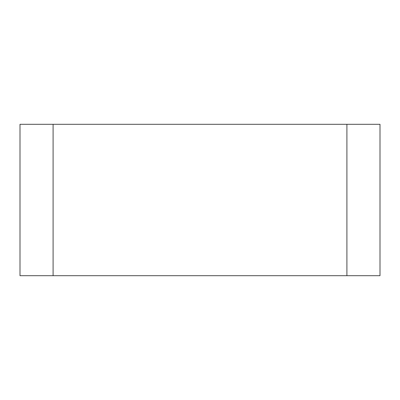 <?xml version="1.0" encoding="UTF-8"?>
<svg xmlns="http://www.w3.org/2000/svg" width="400" height="400" viewBox="0 0 400 400"><rect width="100%" height="100%" fill="white"/><g stroke="black" fill="none" stroke-linecap="round" stroke-linejoin="round"><path stroke-width="0.6" d="M346.91 275.705L20 275.705L20 124.295L380 124.295L380 275.705L346.91 275.705L346.91 124.295M53.09 275.705L53.09 124.295"/></g></svg>
